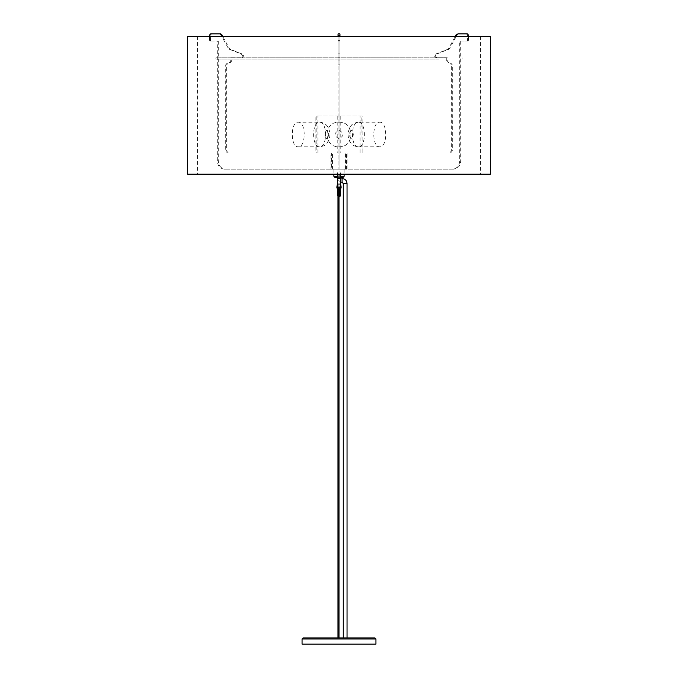 <?xml version="1.0" encoding="UTF-8"?>
<svg xmlns="http://www.w3.org/2000/svg" width="678" height="678" viewBox="0 0 678 678"><rect width="100%" height="100%" fill="white"/><g stroke="black" fill="none" stroke-linecap="round" stroke-linejoin="round"><path stroke-width="0.51" stroke-dasharray="3.39 2.54" d="M209.468 36.493L209.468 40.366L211.002 41.011L210.443 40.366L210.443 35.197L211.561 33.9L210.587 33.9M211.002 41.011L218.282 41.011L217.307 41.011L217.307 161.059C217.757 165.932 220.087 168.627 224.308 169.136L331.567 169.136L331.567 152.974L332.534 152.974L227.384 152.974L225.706 151.041L225.706 64.834L227.384 62.893L229.062 62.893L230.74 60.952L230.74 57.749L240.826 57.749C242.987 56.452 242.987 55.164 240.826 53.867L228.723 49.045L221.765 36.493M210.027 41.011L217.307 41.011M218.282 41.011L218.282 161.059C218.723 165.932 221.053 168.627 225.274 169.136L224.308 169.136M338.034 36.493L338.034 169.136L338.034 152.974L339.966 152.974L227.384 152.974M228.359 152.974L226.672 151.041L226.672 64.834L228.359 62.893L227.384 62.893M228.359 62.893L229.062 62.893M230.037 62.893L231.715 60.952L231.715 57.749L230.74 57.749M231.715 57.749L240.826 57.749M241.792 57.749C243.961 56.452 243.961 55.164 241.792 53.867L240.826 53.867M241.792 53.867L229.689 49.045L222.731 36.493M225.274 169.136L332.534 169.136L332.534 152.974L450.616 152.974L449.641 152.974L451.328 151.041L451.328 64.834L449.641 62.893L447.963 62.893L446.285 60.952L446.285 57.749L436.208 57.749C434.039 56.452 434.039 55.164 436.208 53.867L448.311 49.045L455.269 36.493M467.413 33.9L466.439 33.9L467.557 35.197L467.557 40.366L466.998 41.011L459.718 41.011L459.718 161.059C459.277 165.932 456.947 168.627 452.726 169.136L345.466 169.136L345.466 152.974L449.641 152.974M468.532 36.493L468.532 40.366L466.998 41.011M467.973 41.011L459.718 41.011M460.693 41.011L460.693 161.059C460.243 165.932 457.913 168.627 453.692 169.136L452.726 169.136M450.616 152.974L452.294 151.041L452.294 64.834L450.616 62.893L449.641 62.893M450.616 62.893L447.963 62.893M448.938 62.893L447.26 60.952L447.26 57.749L446.285 57.749M447.26 57.749L436.208 57.749M437.174 57.749C435.013 56.452 435.013 55.164 437.174 53.867L436.208 53.867M437.174 53.867L449.277 49.045L456.235 36.493M453.692 169.136L346.433 169.136L346.433 152.974L347.077 152.974L347.077 169.136L339.966 169.136L339.966 33.9L338.034 33.9L338.034 35.476L339.966 35.476M339.966 36.493L339.966 169.136L338.034 169.136L339.966 169.136M338.034 41.011L339.966 41.011L338.034 41.011M338.034 152.974L338.034 62.893L339.966 62.893L338.034 62.893L338.034 57.749L339.966 57.749L338.034 57.749L338.034 53.867L339.966 53.867M338.034 53.867L338.034 35.476M338.034 169.136L330.923 169.136L330.923 152.974L331.567 152.974M346.433 152.974L339.966 152.974M331.567 169.136L346.433 169.136M302.057 644.1L375.943 644.1M303.083 637.939L374.917 637.939M340.025 196.391L339 196.391L339 191.264L339.517 191.264C340.881 191.264 340.881 191.264 339.517 191.264L337.975 191.264L339.517 191.264L339.517 195.366C340.881 195.366 340.881 195.366 339.517 195.366L337.458 195.366M338.483 637.939L339 637.939L338.483 637.939M337.458 191.264L339 191.264L339 196.391M340.237 174.873L340.085 172.093L339 171.619L337.915 172.093L337.483 173.771L338.33 175.89L339 176.322L337.915 175.212L337.458 173.415L337.915 172.093L339 171.619L340.085 172.093L340.542 173.415L340.085 175.212L338.992 176.322L340.085 175.212M339 169.136L344.127 169.136L339 169.136M334.898 177.348L340.89 177.348M340.542 177.348L337.458 177.348M339 122.193C354.882 121.515 354.882 147.499 339 146.821C323.118 147.499 323.118 121.515 339 122.193L339 122.193C354.882 121.515 354.882 147.499 339 146.821C323.118 147.499 323.118 121.515 339 122.193M298.244 146.821L319.575 146.821C323.364 146.253 325.711 145.185 326.626 143.643C329.542 139.422 330.533 135.464 329.61 131.778C328.389 125.794 325.042 122.599 319.575 122.193C311.634 121.515 311.634 147.499 319.575 146.821C327.516 147.499 327.516 121.515 319.575 122.193L298.244 122.193C290.303 121.515 290.303 147.499 298.244 146.821C306.185 147.499 306.185 121.515 298.244 122.193M379.756 146.821L358.425 146.821C352.958 146.406 349.611 143.211 348.39 137.227C347.467 133.541 348.458 129.591 351.374 125.371C352.289 123.82 354.636 122.76 358.425 122.193C350.484 121.515 350.484 147.499 358.425 146.821C366.366 147.499 366.366 121.515 358.425 122.193L379.756 122.193C371.815 121.515 371.815 147.499 379.756 146.821C387.697 147.499 387.697 121.515 379.756 122.193M361.849 116.031L315.872 116.031L315.872 152.974L361.849 152.974L316.151 152.974L316.151 116.031L362.128 116.031L362.128 152.974L361.849 116.031M439.047 57.842L215.85 57.842L439.047 57.842M439.047 59.13L215.85 59.13L439.047 59.13M187.603 36.493L490.397 36.493M187.603 174.187L490.397 174.187M202.247 36.493L480.575 36.493L202.247 36.493M202.247 174.187L480.575 174.187L202.247 174.187M347.043 637.939L343.271 637.939L347.043 637.939M210.443 35.197L209.468 35.197M210.443 40.366L209.468 40.366M218.282 161.059L217.307 161.059M226.672 151.041L225.706 151.041M226.672 64.834L225.706 64.834M231.715 60.952L230.74 60.952M468.532 35.197L467.557 35.197M468.532 40.366L467.557 40.366M460.693 161.059L459.718 161.059M452.294 151.041L451.328 151.041M452.294 64.834L451.328 64.834M447.26 60.952L446.285 60.952M338.034 40.366L339.966 40.366M338.034 161.059L339.966 161.059M338.034 151.041L339.966 151.041M338.034 64.834L339.966 64.834M338.034 60.952L339.966 60.952M302.057 638.973L375.943 638.973M336.822 187.213L337.695 186.67C338.568 183.738 339.432 183.738 340.305 186.67L341.178 187.213M338.483 191.264L338.483 195.366M339.517 191.264L339.517 195.366L339.517 191.264M337.458 178.67L340.542 178.67M340.542 176.322L337.458 176.322M339 130.396C344.297 133.134 344.297 135.871 339 138.609C333.703 135.871 333.703 133.134 339 130.396M326.686 130.396C324.042 133.134 324.042 135.871 326.686 138.609C329.33 135.871 329.33 133.134 326.686 130.396M351.314 130.396C348.67 133.134 348.67 135.871 351.314 138.609C353.958 135.871 353.958 133.134 351.314 130.396M340.78 116.031L340.78 152.974M337.22 116.031L337.22 152.974M317.923 152.974L317.923 116.031M360.077 152.974L360.077 116.031M342.076 178.543L342.076 182.314M347.043 183.509L343.271 183.509M340.025 191.264L340.025 195.366L340.025 191.264M337.458 183.806L340.542 183.806M337.975 191.264L337.975 195.366L337.975 191.264M340.542 174.187L340.542 185.857L339 184.314L337.458 185.857L337.458 174.187M344.127 169.136L344.127 174.187M333.873 169.136L333.873 174.187M340.39 186.509L340.542 185.857M462.15 57.842L462.15 59.13M215.85 57.842L215.85 59.13M480.575 36.493L480.575 174.187M197.425 36.493L197.425 174.187M340.542 182.068L337.458 179.178"/><path stroke-width="1.02" d="M222.731 36.493L222.545 35.476L220.892 33.9L211.561 33.9M220.892 33.9L210.587 33.9L209.468 35.197L209.468 36.493M221.765 36.493L221.57 35.476L219.926 33.9M456.235 36.493L456.43 35.476L458.074 33.9L467.413 33.9L468.532 35.197L468.532 36.493M458.074 33.9L466.439 33.9M455.269 36.493L455.455 35.476L457.108 33.9M338.034 36.493L338.034 33.9L339.966 33.9L339.966 36.493M375.943 638.973L375.943 644.1L302.057 644.1L302.057 638.973L303.083 637.939L374.917 637.939L375.943 638.973L302.057 638.973M339 637.939L339 196.391L340.025 196.391L340.025 195.366M339.517 191.264C340.881 191.264 340.881 191.264 339.517 191.264L337.458 191.264L337.458 195.366L339.517 195.366C340.881 195.366 340.881 195.366 339.517 195.366L339.517 191.264M343.271 637.939L343.271 183.509L342.076 182.314L342.076 178.543L340.89 177.348L343.102 177.348L340.542 177.348M337.458 177.348L334.898 177.348L333.873 176.322L337.458 176.322M263.301 36.493L187.603 36.493L187.603 174.187L490.397 174.187L490.397 36.493L263.301 36.493M342.076 178.543C345.094 178.831 346.755 180.492 347.043 183.509L347.043 637.939M222.545 35.476L221.57 35.476M456.43 35.476L455.455 35.476M338.034 35.197L339.966 35.197M340.542 183.806L341.178 187.213L340.305 186.67L339 191.264L337.695 186.67L336.822 187.213L337.458 183.806M338.483 191.264L338.483 195.366M340.542 178.67L337.458 178.67L337.458 185.857C338.508 187.84 339.534 187.84 340.542 185.857L340.542 173.415M344.127 174.187L344.127 176.322L340.542 176.322M343.271 183.509L347.043 183.509M341.178 187.213L340.025 191.264M337.975 191.264L336.822 187.213M337.975 637.939L337.975 195.366M340.542 191.264L340.542 195.366M337.458 173.415L337.458 178.67M333.873 174.187L333.873 176.322M344.127 176.322L343.102 177.348M342.076 182.314L340.542 182.068M337.458 179.178L337.11 177.348"/></g></svg>
